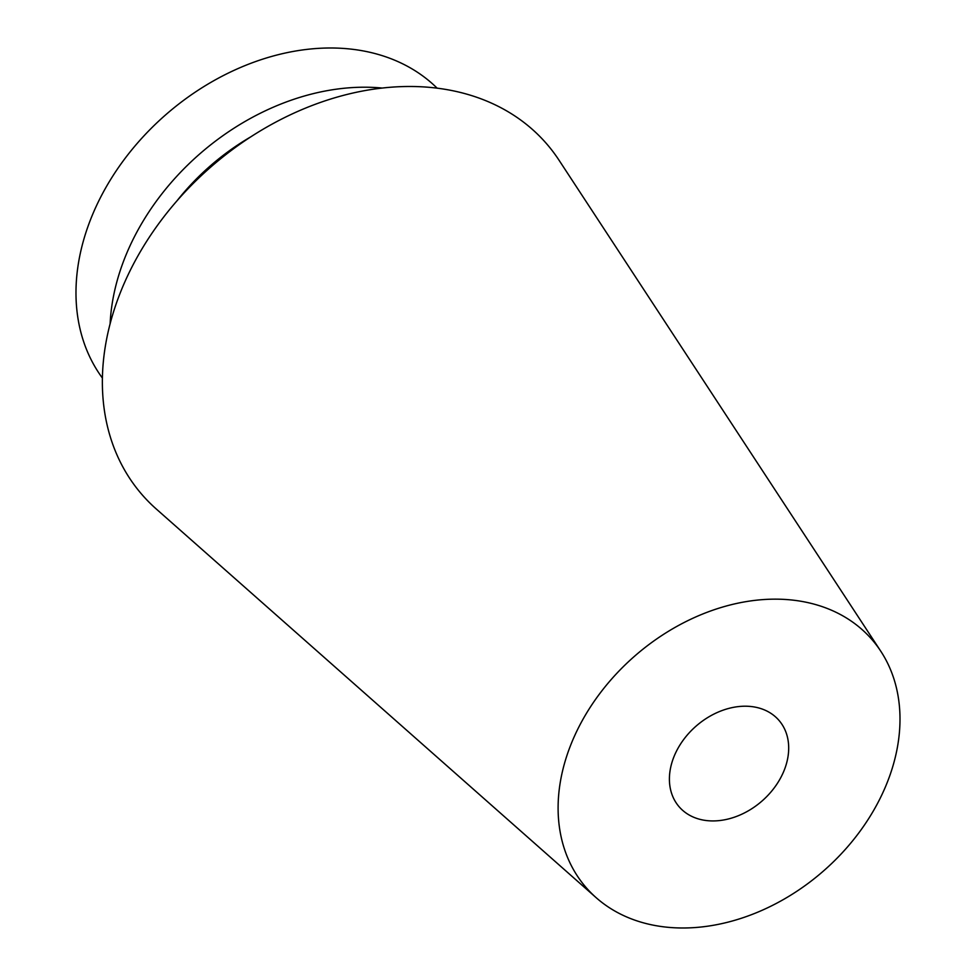<?xml version="1.0" encoding="UTF-8"?>
<svg xmlns="http://www.w3.org/2000/svg" width="976" height="976" viewBox="0 0 976 976"><rect width="100%" height="100%" fill="white"/><g stroke="black" fill="none" stroke-linecap="round" stroke-linejoin="round"><path stroke-width="1.46" d="M251.052 136.689A200.69 151.695 139.1 0 0 177.022 200.775M382.311 88.06A221.808 167.652 139.1 0 0 110.117 323.727M880.816 651.273L559.053 160.247A267.766 202.386 139.1 0 0 211.804 166.152A267.766 202.386 139.1 0 0 156.258 508.984L596.19 897.713A189.21 143.021 139.1 0 0 887.55 781.678A189.21 143.021 139.1 0 0 880.816 651.273A189.21 143.021 139.1 0 0 635.437 655.445A189.21 143.021 139.1 0 0 596.19 897.713M784.35 769.893A66.014 49.898 139.1 0 0 778.958 720.361A66.014 49.898 139.1 0 0 696.388 725.851A66.014 49.898 139.1 0 0 679.137 806.786A66.014 49.898 139.1 0 0 734.867 817.022A66.014 49.898 139.1 0 0 784.35 769.893M437.175 88.194A221.808 167.652 139.1 0 0 166.64 113.985A221.808 167.652 139.1 0 0 102.395 378.041"/></g></svg>
